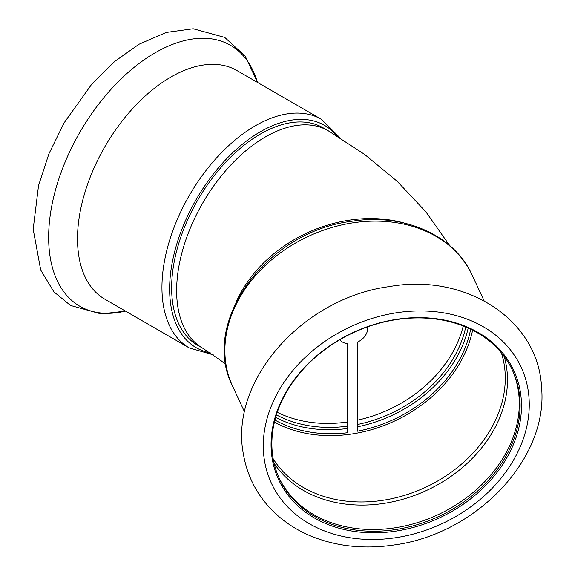 <?xml version="1.0" encoding="UTF-8"?>
<svg xmlns="http://www.w3.org/2000/svg" width="575" height="575" viewBox="0 0 575 575"><rect width="100%" height="100%" fill="white"/><g stroke="black" fill="none" stroke-linecap="round" stroke-linejoin="round"><path stroke-width="0.86" d="M328.167 130.719L323.164 127.83A125.53 72.479 120 0 0 226.428 161.46A125.53 72.479 120 0 0 171.638 287.795A125.53 72.479 120 0 0 197.635 345.259L202.637 348.148A125.53 72.479 -60 0 1 176.633 290.677A125.53 72.479 -60 0 1 231.43 164.349A125.53 72.479 -60 0 1 328.167 130.719L364.528 154.352L397.253 181.362L425.845 211.78L449.664 245.539M213.253 354.825L189.297 347.947L104.858 299.194A132.027 76.223 -60 0 1 84.618 193.401A132.027 76.223 -60 0 1 170.868 77.057A132.027 76.223 -60 0 1 236.886 70.517L321.324 119.262L340.062 137.849M210.321 352.863A128.354 74.11 -60 0 1 173.485 256.529A128.354 74.11 -60 0 1 260.403 131.74A128.354 74.11 -60 0 1 336.77 135.822M396.276 319.369A129.627 102.235 155.1 0 0 271.069 444.583A129.627 102.235 155.1 0 0 396.276 531.056A129.627 102.235 155.1 0 0 521.489 405.842A129.627 102.235 155.1 0 0 396.276 319.369M395.988 319.664A128.498 101.344 155.1 0 0 279.428 478.68A128.498 101.344 155.1 0 0 395.988 529.503A128.498 101.344 155.1 0 0 512.541 370.487A128.498 101.344 155.1 0 0 395.988 319.664M274.951 420.052A124.121 97.894 155.1 0 0 347.336 432.759L347.264 343.656M275.669 417.428A124.121 97.894 155.1 0 0 347.264 428.519M274.433 422.165A126.378 99.676 155.1 0 0 352.418 433.909A126.378 99.676 155.1 0 0 472.607 330.194M279.033 477.811A128.498 101.344 155.1 0 0 395.183 527.771A128.498 101.344 155.1 0 0 512.138 369.624M339.681 339.789A15.798 12.456 155.1 0 0 347.336 343.663L347.336 432.759M470.652 329.223A124.121 97.894 155.1 0 1 357.506 431.185L357.506 342.089A15.798 12.456 155.1 0 0 367.576 326.844M357.506 426.801A124.121 97.894 155.1 0 0 468.194 328.073M276.438 414.87A121.296 95.666 155.1 0 0 347.264 426.212M357.506 424.487A121.296 95.666 155.1 0 0 465.743 327.01M236.699 300.862A125.53 99.008 -24.9 0 1 404.326 223.071M463.242 325.996A121.296 95.666 -24.9 0 1 357.506 420.16M347.264 422.014A121.296 95.666 -24.9 0 1 277.279 412.304M125.443 311.082A150.657 86.983 -60 0 1 49.709 219.348A150.657 86.983 -60 0 1 155.171 52.778A150.657 86.983 -60 0 1 257.471 82.397M189.297 347.947A132.027 76.223 -60 0 1 169.057 242.147A132.027 76.223 -60 0 1 255.307 125.803A132.027 76.223 -60 0 1 321.324 119.262M396.276 537.625A137.677 108.582 155.1 0 0 529.266 404.642A137.677 108.582 155.1 0 0 396.276 312.8A137.677 108.582 155.1 0 0 263.293 445.783A137.677 108.582 155.1 0 0 396.276 537.625M232.659 386.299C199.676 322.237 266.714 231.639 351.059 221.389C403.039 212.693 454.142 234.672 472.183 275.137A132.027 104.125 155.1 0 0 352.418 222.913A132.027 104.125 155.1 0 0 232.659 386.299L244.569 411.944M273.168 458.757A126.378 99.676 155.1 0 0 383.216 500.25A126.378 99.676 155.1 0 0 501.371 352.849M274.081 463.177A127.7 100.718 155.1 0 0 384.15 503.355A127.7 100.718 155.1 0 0 504.153 356.399M225.953 364.909L221.44 360.963L202.637 348.148M125.537 311.14L101.114 313.921L70.531 305.462L53.885 291.82L40.703 270.034L33.185 229.173L38.532 185.588L48.954 153.697L64.242 122.64L92.086 83.742L114.741 61.424L138.999 44.261L166.211 32.43L193.171 28.75L224.717 37.404L245.18 56.062L257.564 82.455M389.304 286.602C465.168 272.845 538.372 319.197 541.535 387.183C548.564 458.728 476.272 533.995 394.486 544.92C365.456 549.312 338.402 546.688 313.325 537.043C298.339 531.135 285.308 522.905 274.232 512.339C257.801 496.419 247.573 477.286 243.556 454.947C228.512 381.024 303.032 297.864 389.304 286.602M472.183 275.137L484.085 300.783"/></g></svg>
